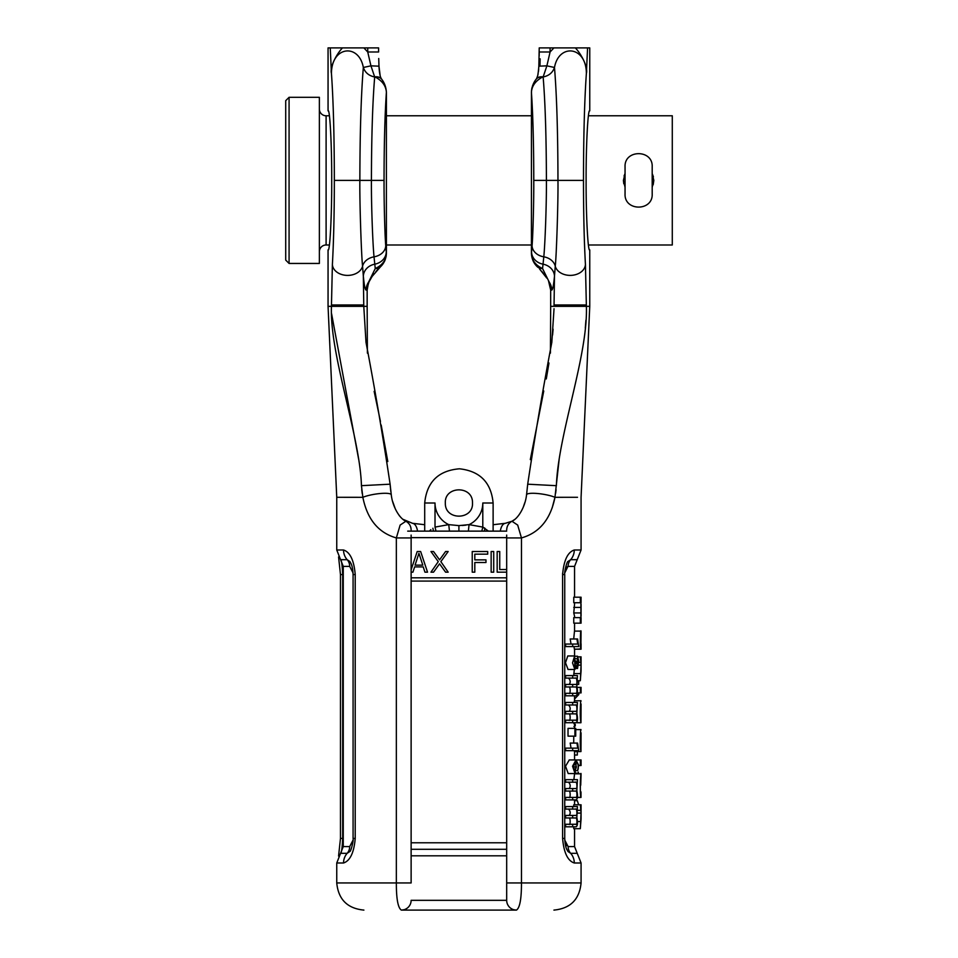 <?xml version="1.0" encoding="UTF-8"?>
<svg xmlns="http://www.w3.org/2000/svg" width="958" height="958" viewBox="0 0 958 958"><rect width="100%" height="100%" fill="white"/><g stroke="black" fill="none" stroke-linecap="round" stroke-linejoin="round"><path stroke-width="1.44" d="M572.668 817.964L572.668 815.426L565.651 815.426L565.651 817.964L575.698 817.964C577.446 817.33 577.111 826.143 575.926 824.275L565.651 824.275L565.651 826.802L572.668 826.802L572.668 824.275M577.506 497.286L554.969 497.31C550.563 519.284 539.402 532.828 521.463 537.929L521.463 882.953C521.499 898.844 519.835 907.897 516.458 910.1L401.354 910.1C397.989 907.897 396.313 898.844 396.349 882.953L396.349 537.929C378.41 532.816 367.249 519.272 362.854 497.31L336.749 497.298L328.055 306.344L331.444 306.344L332.39 264.456C333.659 241.5 334.318 213.466 334.342 180.379C334.282 135.557 333.312 99.895 331.444 73.407C331.612 45.828 359.022 43.361 363.333 67.479L370.938 65.839L367.74 51.995L378.602 51.995L378.602 47.9L330.247 47.9L331.444 73.407C329.636 67.24 336.521 54.019 342.473 47.9M559.161 459.289L554.969 497.31L552.179 507.872M343.539 550A14.119 13.328 89.9 0 0 347.179 559.688L340.593 559.688L336.749 550L343.539 550C350.113 552.143 354.005 560.334 355.214 574.561L355.214 838.43C354.005 852.656 350.113 860.835 343.539 862.99L336.749 862.99L336.749 882.953L411.126 882.953L411.126 535.079L411.126 537.929L396.349 537.929L400.133 525.08L405.869 521.248C409.246 523.176 410.994 526.062 411.126 529.918M506.686 535.079L506.686 882.953L581.075 882.953L581.075 862.99L574.285 862.99C567.699 860.847 563.807 852.656 562.609 838.43L562.609 574.561C563.807 560.334 567.699 552.155 574.273 550L581.075 550L581.075 497.298L589.757 306.344L586.38 306.344C588.14 355.478 558.119 434.489 556.382 485.682L527.702 484.197C534.815 436.788 542.851 389.499 551.82 342.341L554.035 308.727M562.621 573.195L562.609 574.297M581.075 818.803L580.32 828.682L581.063 813.091L580.32 804.792L581.075 804.792L581.075 818.719M580.991 797.367L580.991 797.427C579.47 796.17 581.039 767.717 580.955 774.459C579.602 783.045 580.644 798.014 581.003 797.367L580.991 791.895M573.878 779.656L574.561 773.836L581.075 773.836L580.728 785.225M580.32 759.957L581.075 759.957L581.075 765.49L580.32 765.49L580.32 759.957L576.405 759.957M580.967 730.128L580.967 729.613C580.44 727.924 579.865 745.671 580.644 750.138L580.883 735.72L580.955 745.312M574.177 750.665L574.429 751.575L580.955 751.575L581.075 732.822M580.967 701.292L580.967 700.765C580.44 699.077 579.865 716.835 580.644 721.29L580.883 706.884L580.955 716.476M574.393 722.715L580.955 722.739L581.075 703.986M580.32 687.377L581.075 687.377L581.075 692.897L580.32 692.897L580.32 687.377L577.111 687.377M581.075 670.78L580.32 680.743L581.063 665.151L580.32 656.853L581.075 656.853L581.075 670.863M580.919 643.908L581.051 631.166C580.368 627.718 579.937 650.769 580.919 649.177L580.919 644.015M581.015 636.375L581.015 631.106M574.561 655.967L574.561 649.285L581.075 648.913M580.32 602.738L580.32 597.205L581.075 597.205L581.075 602.738L573.758 602.738L573.758 597.205L580.32 597.205M580.919 617.623L580.919 602.738M580.32 617.623L581.075 617.623L581.075 623.155L580.32 623.155L580.32 617.623L573.758 617.623L573.758 623.155L580.32 623.155M581.075 608.593L581.075 611.779M577.446 684.359L578.716 684.359L578.716 681.833L577.518 681.833M574.561 699.005L578.788 694.574L578.788 692.897M573.938 723.661L575.267 724.368L575.267 725.913L573.938 726.547M574.561 755.036L577.315 755.036L577.315 751.575M578.273 772.1L578.596 773.836M577.291 800.684L578.692 804.792M572.668 646.578L578.728 646.578L577.59 638.986L576.956 638.986L577.734 644.051L565.651 644.051L565.651 646.578L572.668 646.578L572.668 644.051M577.542 656.218L577.554 665.858L576.021 660.96L574.848 666.792L574.656 655.967L572.525 662.888L574.884 669.486L576.429 665.618L577.542 668.468L578.704 661.02L577.542 656.218L574.668 656.218M572.668 678.096L572.668 675.57L577.434 675.57L576.848 686.587C577.902 691.712 577.674 694.79 576.165 695.819L572.668 695.819L572.668 693.305L575.926 693.305C577.111 695.161 577.446 686.359 575.698 686.982L572.668 686.982L572.668 684.443L576.009 684.443C577.291 685.964 577.303 676.827 575.411 678.096L565.651 678.096L565.651 675.57L572.668 675.57M572.668 713.878L575.698 713.878C577.446 713.243 577.111 722.057 575.926 720.188L572.668 720.188L572.668 722.715L576.165 722.715C577.674 721.673 577.902 718.596 576.848 713.482L577.434 702.454L572.668 702.454L572.668 704.992L575.411 704.992C577.303 703.723 577.291 712.86 576.009 711.339L565.651 711.339L565.651 713.878L572.668 713.878L572.668 711.339M574.908 736.151L575.722 736.151L575.722 728.367L568.022 728.367L568.022 736.151L574.908 736.151L574.908 728.367M572.668 750.665L578.728 750.665L577.59 743.073L576.956 743.073L577.734 748.138L565.651 748.138L565.651 750.665L572.668 750.665L572.668 748.138M576.285 762.448C577.446 760.424 579.303 767.945 577.542 770.663L578.68 765.262L576.009 759.922L572.549 766.22L575.075 773.549L576.285 762.448M576.429 766.951L575.016 770.962L573.339 766.927L575.075 762.831L576.429 766.951L573.339 766.951M572.668 791.069L575.698 791.069C577.446 790.446 577.111 799.247 575.926 797.391L572.668 797.391L572.668 799.906L576.165 799.906C577.674 798.876 577.902 795.799 576.848 790.673L577.434 779.656L572.668 779.656L572.668 782.195L575.411 782.195C577.303 780.914 577.291 790.051 576.009 788.542L565.651 788.542L565.651 791.069L572.668 791.069L572.668 788.542M572.668 815.426L576.009 815.426C577.291 816.946 577.303 807.81 575.411 809.079L572.668 809.079L572.668 806.552L577.434 806.552L576.848 817.569C577.902 822.694 577.674 825.772 576.165 826.802L572.668 826.802M521.463 882.953L506.686 882.953L506.686 900.328L506.686 855.805A6.514 5.64 180 0 0 506.686 855.805L411.126 855.805L411.126 882.953M516.458 910.1A9.772 9.772 0 0 1 506.686 900.328L411.126 900.328A9.772 9.772 -0 0 1 401.354 910.1L516.458 910.1A9.772 9.772 0 0 1 506.686 900.328A9.772 9.772 0 0 0 516.458 910.1L513.811 909.729M390.11 484.185L391.271 494.771A16.023 3.161 170.9 0 0 380.266 493.514A16.023 3.161 170.9 0 0 362.854 497.31L361.441 485.682C359.98 435.89 329.528 354.604 331.444 306.344L363.777 306.344L363.345 276.227C364.232 285.448 365.166 290.046 366.136 290.058L367.154 290.058L367.154 306.344L363.777 306.344L366.004 342.365C374.973 389.511 383.008 436.788 390.11 484.185L361.441 485.67M367.393 353.143L367.154 306.344M358.663 459.337L331.564 313.625M362.22 493.514L361.741 489.622M556.071 489.694L555.652 493.214M585.925 320.188L585.302 328.019M527.702 484.197L526.553 494.771A16.023 3.161 9.1 0 1 537.558 493.514A16.023 3.161 9.1 0 1 554.969 497.298M550.419 353.143L550.67 306.344L586.38 306.344L585.434 264.456C584.152 241.5 583.506 213.466 583.482 180.379C583.542 135.557 584.512 99.895 586.38 73.407C588.164 67.12 581.302 54.055 575.339 47.9L539.222 47.9L538.851 66.174C538.168 74.484 537.306 78.784 536.24 79.071L536.24 79.071A10.861 7.688 -141.6 0 0 536.145 79.203M411.126 693.329L411.126 696.933M411.126 700.43L411.126 702.549M411.126 856.476L411.126 857.159M411.126 858.081L411.126 856.692M411.126 854.452L411.126 851.794M411.126 848.932L411.126 846.285M411.126 849.291L506.686 849.291M422.801 565.136L415.065 565.136L418.933 553.293L422.801 565.136L418.933 553.293M506.686 577.818L411.126 577.818M506.686 581.075L411.126 581.075M424.945 572.166L423.232 566.896L424.945 572.166L427.531 572.166L420.646 551.533L417.209 551.533L411.126 569.77L417.209 551.533M423.232 566.896L414.634 566.896L412.91 572.166L411.126 572.166M445.578 551.533L448.164 551.533L440.848 561.628L448.164 572.166L445.578 572.166L439.566 563.819L433.543 572.166L430.968 572.166L438.273 561.628L430.968 551.533L433.543 551.533L439.566 559.867L445.578 551.533L439.566 559.867M474.809 572.166L472.234 572.166L472.234 551.533L487.706 551.533L487.706 554.167L474.809 554.167L474.809 559.867L485.981 559.867L485.981 562.502L474.809 562.502L474.809 572.166M493.717 572.166L491.143 572.166L491.143 551.533L493.717 551.533L493.717 572.166M506.686 569.531L499.741 569.531L499.741 551.533L497.166 551.533L497.166 572.166L506.686 572.166M430.968 572.166L438.273 561.628L430.968 551.533M445.578 572.166L439.566 563.819M407.701 531.127L506.686 531.127M429.352 531.127L430.861 529.654M433.459 531.127A13.029 2.635 76.7 0 0 432.884 528.253L432.908 528.241M465.875 525.128L462.223 525.499M458.918 525.619L469.073 524.625L482.796 527.092L488.46 531.127M436.01 531.127L435.016 527.092L448.751 524.625L458.906 525.619L458.906 531.127M481.814 531.127L482.796 527.092L482.796 502.998L493.119 502.998C491.167 482.473 479.946 471.073 459.445 468.797C438.393 470.57 426.813 481.97 424.705 502.998L424.705 531.127M484.353 531.127A13.029 2.635 103.3 0 1 484.94 528.253L484.916 528.241M484.94 528.253L482.796 527.092M506.686 702.454L506.686 701.507M506.686 696.945L506.686 693.329M506.686 846.273L506.686 848.86M506.686 851.674L506.686 854.308M506.686 856.524L506.686 858.284M493.119 524.721L505.309 523.308L511.955 521.248L517.691 525.08L521.463 537.929L506.686 537.929M401.354 910.1A9.772 9.772 0 0 0 411.126 900.328A9.772 9.772 0 0 1 401.354 910.1L404.18 909.681M328.055 306.344L328.055 249.87C329.863 252.948 331.863 214.784 331.707 180.379C331.863 145.975 329.863 107.799 328.055 110.877L328.055 47.9L330.247 47.9M589.757 306.344L589.757 249.87C587.961 252.948 585.961 214.784 586.116 180.379C585.961 145.975 587.961 107.799 589.757 110.877L589.757 47.9L575.339 47.9M366.136 290.058A14.119 14.095 90 0 1 368.65 282.023A10.861 10.083 28.6 0 0 369.261 281.029L368.064 285.065L368.65 282.023L375.261 268.539A10.861 8.287 47.4 0 0 380.518 266.767L380.518 266.767A10.861 8.287 -132.6 0 0 380.542 266.755L384.805 260.78L386.206 256.145M368.243 283.161L368.016 284.358M539.953 65.958L540.156 58.845M386.397 220.927L386.397 139.832M531.427 139.832L531.427 220.927M363.896 47.9L367.74 51.995L367.74 47.9M550.084 47.9L550.084 51.995L553.916 47.9M386.397 219.298L386.397 253.631C385.918 260.36 382.206 265.33 375.261 268.539L374.794 264.168A14.119 12.322 174.6 0 0 363.345 276.227L362.567 266.216C361.382 256.121 359.525 200.797 359.861 180.379C359.945 132.372 361.106 94.734 363.333 67.479C365.154 72.664 368.95 75.826 374.686 76.963L370.938 65.839L378.973 66.174L378.733 58.51M386.397 253.631L385.751 245.811C384.793 234.626 383.942 200.45 384.05 180.379C384.086 143.975 384.876 114.577 386.397 92.207C385.906 85.801 382.194 80.759 375.273 77.059L374.686 76.891A10.861 7.688 -38.4 0 1 381.583 79.071A10.861 7.688 -38.4 0 1 381.667 79.191M386.397 141.461L386.409 92.207C386.038 87.13 384.493 82.831 381.763 79.31A10.861 7.616 -37.9 0 1 381.823 79.37M386.409 220.124L386.409 253.631C386.062 258.935 384.098 263.318 380.518 266.767L378.147 269.102M368.064 285.065L367.154 290.058M386.242 252.11A14.119 12.322 -5.4 0 1 374.794 264.168L374.027 256.828A14.119 11.245 174.7 0 0 362.567 266.216A15.232 11.328 180 0 1 346.425 275.365A15.232 11.328 180 0 1 332.378 264.468M385.751 245.811A14.119 11.233 -3.9 0 1 374.027 256.828C372.722 243.799 371.237 203.862 371.417 180.379C371.512 136.515 372.602 102.039 374.686 76.963A14.119 11.855 4.7 0 1 375.273 77.059A10.861 7.616 -37.9 0 1 381.763 79.31L381.583 79.071C381.883 78.879 379.667 79.059 378.973 66.174L380.182 75.802M586.38 304.991L554.047 304.991L554.478 276.227A14.119 12.322 5.4 0 0 543.03 264.168L542.563 268.539L549.173 282.023A10.861 10.083 151.4 0 1 548.551 281.029L550.67 290.058L551.688 290.058C552.658 290.046 553.592 285.448 554.478 276.227L555.257 266.204C556.394 257.163 558.274 201.97 557.963 180.379C557.879 132.36 556.718 94.722 554.49 67.479L546.886 65.839L543.138 76.963C548.874 75.826 552.658 72.664 554.49 67.479C558.765 43.421 586.2 45.768 586.38 73.407L587.577 47.9M539.162 56.019L539.222 51.995L550.084 51.995L546.886 65.839L538.851 66.174M549.15 282.442L548.551 281.029A10.861 10.083 -28.6 0 1 548.551 281.017M531.427 141.461L531.427 92.207C531.906 85.813 535.618 80.759 542.551 77.059A10.861 7.616 -142.2 0 0 536.049 79.31L536.24 79.071A10.861 7.688 -141.6 0 1 543.138 76.891L542.551 77.059A14.119 11.855 175.3 0 1 543.138 76.963C545.222 101.979 546.311 136.455 546.407 180.379C546.587 203.683 545.114 243.739 543.797 256.816L543.03 264.168A14.119 12.322 -174.6 0 1 531.57 252.11L531.427 253.631C531.894 260.348 535.606 265.306 542.563 268.539A10.861 8.287 132.6 0 1 537.306 266.767L533.654 262.061M531.427 92.207C532.947 114.529 533.726 143.928 533.774 180.379C533.881 200.282 533.031 234.578 532.073 245.799L531.57 252.11M532.073 245.799A14.119 11.221 -176.1 0 0 543.797 256.816A14.119 11.245 5.3 0 1 555.257 266.204A15.232 11.328 0 0 0 571.399 275.353A15.232 11.328 0 0 0 585.434 264.456M550.67 290.058L550.67 306.344M553.101 329.181L552.586 335.06M548.97 362.986L546.276 378.961M580.32 804.792L573.758 804.792L573.758 806.552M580.32 810.324L577.303 810.324M581.063 813.091L577.518 813.091M580.32 821.521L577.518 821.521M580.32 828.682L573.758 828.682L573.758 826.802M564.789 572.86L567.938 566.418M567.519 566.573L566.693 567.328M565.974 568.489L565.424 569.878M574.285 862.99A14.119 13.328 -90.1 0 0 570.645 853.303L577.219 853.303L574.561 846.597L568.13 846.597L564.789 840.13M565.184 842.333L565.424 843.124M565.974 844.501L566.693 845.663M573.758 736.151L573.71 743.073M580.967 700.765L574.441 700.765L574.093 702.454M573.758 675.57L574.297 669.474M581.015 631.118L574.489 631.106L573.698 638.986M573.962 646.578L574.393 649.177L580.919 649.177M580.32 612.94L573.758 612.94L574.561 616.245M573.758 612.94L574.561 604.115M576.956 638.986L570.202 638.986L571.028 644.051M574.656 655.967L567.759 655.967L565.495 662.792L568.082 669.474M572.668 695.819L565.651 695.819L565.651 693.305L572.668 693.305M568.86 686.982C570.729 686.347 570.345 695.197 569.1 693.305M572.668 686.982L565.651 686.982L565.651 684.443L572.668 684.443M568.561 678.096C570.489 680.288 570.705 682.395 569.196 684.443M572.668 722.715L565.651 722.715L565.651 720.188L572.668 720.188M568.86 713.878C570.729 713.243 570.345 722.092 569.1 720.188M568.561 704.992C570.489 707.172 570.705 709.291 569.196 711.339M572.668 704.992L565.651 704.992L565.651 702.454L572.668 702.454M576.956 743.073L570.202 743.073L571.028 748.138M569.315 759.933L565.519 766.22L568.202 773.549L575.075 773.549M572.668 799.906L565.651 799.906L565.651 797.391L572.668 797.391M568.86 791.069C570.729 790.434 570.345 799.283 569.1 797.391M568.561 782.195C570.489 784.374 570.705 786.494 569.196 788.542M572.668 782.195L565.651 782.195L565.651 779.656L572.668 779.656M568.86 817.964C570.729 817.33 570.345 826.179 569.1 824.275M568.561 809.079C570.489 811.27 570.705 813.378 569.196 815.426M572.668 809.079L565.651 809.079L565.651 806.552L572.668 806.552M581.003 797.367L577.434 797.367M580.991 797.427L577.434 797.427M580.32 765.49L578.692 765.49M580.967 729.613L575.722 729.613M580.32 692.897L577.47 692.897M580.32 656.853L578.021 656.853M580.32 662.385L578.728 662.385M581.063 665.151L578.62 665.151M580.32 673.594L573.758 673.594M580.32 680.743L577.47 680.743M580.32 607.42L573.758 607.42M578.788 694.574L577.231 694.574M575.267 725.913L574.561 725.913M575.267 724.368L574.561 724.368M577.434 658.757L574.441 658.757M576.021 660.96L573.447 660.96M577.59 773.19L575.842 773.19M577.542 770.663L576.788 770.663M568.13 846.597A9.772 9.233 -90 0 0 570.645 853.303L567.914 851.458C567.411 849.914 565.232 849.016 564.741 838.43L564.741 574.561C564.094 571.926 567.124 561.125 567.914 561.532L570.645 559.688L577.219 559.688L581.075 550M355.214 838.43L353.083 838.43C353.73 841.052 350.688 851.866 349.909 851.458L347.179 853.303L340.593 853.303L336.749 862.99M340.761 853.303C341.623 852.297 342.257 847.339 342.677 838.43L342.677 574.561C342.257 565.651 341.623 560.705 340.761 559.688M340.593 559.688L343.263 566.394L349.694 566.394A9.772 9.233 90 0 0 347.179 559.688L349.909 561.532C350.4 563.076 352.592 563.975 353.083 574.561L353.083 838.43M353.035 840.13L349.694 846.597A9.772 9.233 -90 0 1 347.179 853.303A14.119 13.328 -90 0 0 343.539 862.99M349.694 566.394L353.035 572.86M285.712 260.085L289.077 263.45L289.077 97.309L285.712 100.674L285.712 260.085M289.077 263.45L319.373 263.45L319.373 97.309L289.077 97.309M319.373 251.726A6.73 6.73 180 0 1 326.103 244.985L329.396 244.985M319.373 109.032A6.73 6.73 -0 0 0 326.103 115.774L326.103 244.985M588.416 115.774L672.288 115.774L672.288 244.985L588.416 244.985M531.415 244.985L386.409 244.985M531.415 115.774L386.409 115.774M329.396 115.774L326.103 115.774M653.404 176.811L652.194 173.542L653.823 180.379L652.194 187.217M625.047 187.217L623.418 180.379L625.047 173.53L624.077 175.973M623.418 180.379L623.802 183.768M653.176 184.786L653.823 180.379M652.194 193.947L652.194 166.8C653.033 149.292 624.221 149.292 625.047 166.8L625.047 193.947C624.221 211.467 653.033 211.467 652.194 193.947M562.609 706.669L562.609 838.43L564.741 838.43M402.827 519.26L412.539 523.308A16.023 7.281 97.9 0 1 417.544 531.127M505.309 523.308A16.023 7.281 82.1 0 0 500.304 531.127M411.126 842.777L506.686 842.777M411.126 537.642L506.686 537.642M424.705 502.998L435.016 502.998L435.016 527.092M468.366 531.127L469.073 524.625A23.89 23.89 0 0 0 482.796 502.998M435.016 502.998A23.89 23.89 0 0 0 448.751 524.625L449.458 531.127M363.777 304.991L331.444 304.991M384.05 180.379L334.342 180.379M551.688 290.058A14.119 14.095 90 0 0 549.173 282.023M531.427 219.298L531.415 253.631L533.079 260.935M583.482 180.379L533.774 180.379M554.047 304.991L554.047 306.344M574.273 550A14.119 13.328 90 0 1 570.645 559.688A9.772 9.233 90 0 0 568.13 566.394L574.561 566.394L574.561 597.205M562.609 574.561L564.741 574.561M338.569 856.045L340.473 838.43L343.263 838.43M340.473 838.43L340.473 574.561L343.263 574.561M355.214 574.561L353.083 574.561M349.694 846.597L343.263 846.597L343.263 566.394M336.749 550L336.749 497.298M581.075 649.141L581.075 643.812M581.075 616.078L581.075 611.683M581.075 608.677L581.075 604.282M581.075 882.953C579.47 899.442 570.417 908.495 553.928 910.1M336.749 882.953C338.354 899.442 347.407 908.495 363.896 910.1M391.271 494.771C392.481 506.303 399.294 518.386 405.869 521.248M390.181 485.227L390.768 491.286M392.744 501.669L395.259 508.794M399.235 515.572L401.246 517.847M412.551 523.308L424.705 524.721M512.123 521.164L514.853 519.38M523.439 506.674L524.78 502.711M411.126 691.796L411.126 696.705M411.126 700.346L411.126 701.507M411.126 858.823L411.126 857.877M411.126 846.537L411.126 849.926M472.486 502.998C473.515 520.254 444.692 520.769 445.338 502.998C444.308 485.742 473.132 485.227 472.486 502.998M493.119 531.127L493.119 502.998M506.686 691.808L506.686 696.717M526.553 494.771C525.343 506.303 518.529 518.386 511.955 521.248C508.578 523.176 506.83 526.062 506.686 529.918M506.686 858.907L506.686 858.081M374.147 391.355L380.446 421.424M381.188 425.029L387.786 461.528M377.668 269.617L375.859 271.629M374.087 273.808L372.327 276.167M370.794 278.443L369.273 281.017M368.674 282.442L372.195 276.347L380.518 266.767M386.409 140.634L386.409 92.207M380.482 76.772L381.033 78.149M536.684 78.352L537.618 75.898M537.773 75.335L538.085 73.946M538.468 71.575L538.707 69.096M535.318 80.304L534.504 81.598M533.941 82.604L533.175 84.208M532.792 85.166L532.432 86.16M532.049 87.489L531.642 89.381M531.498 90.459L531.415 140.634M539.57 268.994L546.79 278.083M544.515 274.826L541.569 271.174M537.294 266.767C533.726 263.318 531.762 258.947 531.415 253.631L531.415 220.124M536.24 79.071L536.049 79.31C533.307 82.867 531.762 87.166 531.415 92.207M530.313 459.624L543.761 390.972M574.561 846.597L574.561 828.682M574.561 804.792L574.561 799.906M574.561 759.933L574.561 751.575M574.561 728.367L574.561 722.739M574.561 700.765L574.561 695.819M574.561 631.118L574.561 623.155M574.561 617.623L574.561 616.162M574.561 604.199L574.561 602.738M574.561 800.684L577.363 800.684M574.884 669.474L567.998 669.474M577.494 668.468L575.926 668.468M576.009 759.933L569.196 759.933M577.219 853.303L581.075 862.99M577.219 559.688L574.561 566.394M340.473 574.561L338.569 556.945M340.593 853.303L343.263 846.597"/></g></svg>
